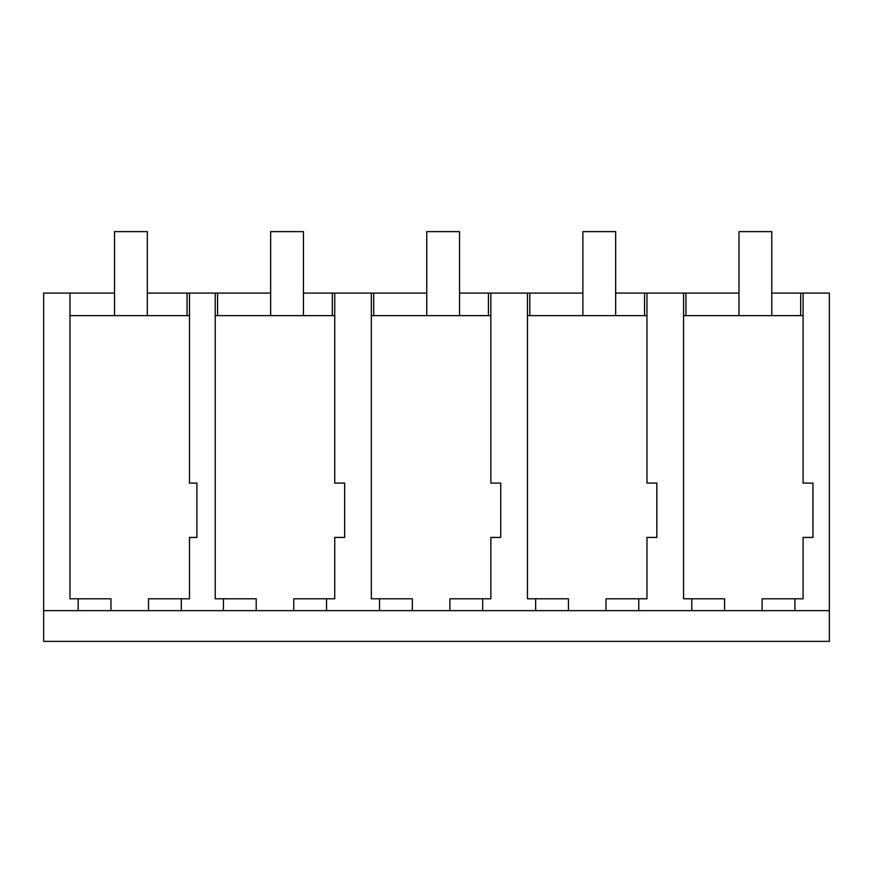 <?xml version="1.0" encoding="UTF-8"?>
<svg xmlns="http://www.w3.org/2000/svg" width="873" height="873" viewBox="0 0 873 873"><rect width="100%" height="100%" fill="white"/><g stroke="black" fill="none" stroke-linecap="round" stroke-linejoin="round"><path stroke-width="1.31" d="M43.65 610.642L78.166 610.642L78.166 598.791L110.947 598.791L110.947 610.642L829.35 610.642L829.35 641.371L43.65 641.371L43.65 293.088L114.538 293.088M69.971 293.088L69.971 598.791L78.166 598.791M78.166 610.642L110.947 610.642M69.971 315.622L189.485 315.622M148.519 610.642L148.519 598.791L189.485 598.791L189.485 537.43L196.894 537.43L196.894 483.085L189.485 483.085L189.485 293.088L147.319 293.088M691.776 610.642L691.776 598.791L683.57 598.791L683.57 315.622L803.084 315.622L803.084 293.088L771.776 293.088M215.227 315.622L334.741 315.622L334.741 293.088L303.433 293.088M379.537 610.642L379.537 598.791L371.341 598.791L371.341 315.622L490.855 315.622L490.855 293.088L459.547 293.088M535.651 610.642L535.651 598.791L527.456 598.791L527.456 315.622L646.969 315.622M685.938 315.622L685.938 293.088L683.57 293.088L683.57 315.622M685.938 293.088L738.995 293.088M217.595 315.622L217.595 293.088L215.227 293.088L215.227 598.791L256.204 598.791L256.204 610.642M217.595 293.088L270.652 293.088M373.709 315.622L373.709 293.088L371.341 293.088L371.341 315.622M373.709 293.088L426.766 293.088M529.824 315.622L529.824 293.088L527.456 293.088L527.456 315.622M529.824 293.088L582.88 293.088M615.661 293.088L683.57 293.088M181.3 610.642L181.3 598.791M223.423 610.642L223.423 598.791M189.485 293.088L215.227 293.088M187.062 315.622L187.062 293.088M803.084 293.088L829.35 293.088L829.35 610.642M803.084 315.622L803.084 483.085L812.959 483.085L812.959 537.43L803.084 537.43L803.084 598.791L794.899 598.791L794.899 610.642M800.672 315.622L800.672 293.088M762.129 610.642L762.129 598.791L794.899 598.791M646.969 293.088L646.969 483.085L656.845 483.085L656.845 537.43L646.969 537.43L646.969 598.791L638.785 598.791L638.785 610.642M724.557 610.642L724.557 598.791L691.776 598.791M644.547 315.622L644.547 293.088M293.775 610.642L293.775 598.791L334.741 598.791L334.741 537.43L344.617 537.43L344.617 483.085L334.741 483.085L334.741 315.622M326.557 610.642L326.557 598.791M334.741 293.088L371.341 293.088M332.318 315.622L332.318 293.088M449.89 610.642L449.89 598.791L490.855 598.791L490.855 537.43L500.731 537.43L500.731 483.085L490.855 483.085L490.855 315.622M482.671 610.642L482.671 598.791M412.318 610.642L412.318 598.791L379.537 598.791M490.855 293.088L527.456 293.088M488.433 315.622L488.433 293.088M606.004 610.642L606.004 598.791L638.785 598.791M568.432 610.642L568.432 598.791L535.651 598.791M147.319 315.622L147.319 231.629L114.538 231.629L114.538 315.622M303.433 315.622L303.433 231.629L270.652 231.629L270.652 315.622M459.547 315.622L459.547 231.629L426.766 231.629L426.766 315.622M615.661 315.622L615.661 231.629L582.88 231.629L582.88 315.622M771.776 315.622L771.776 231.629L738.995 231.629L738.995 315.622"/></g></svg>
